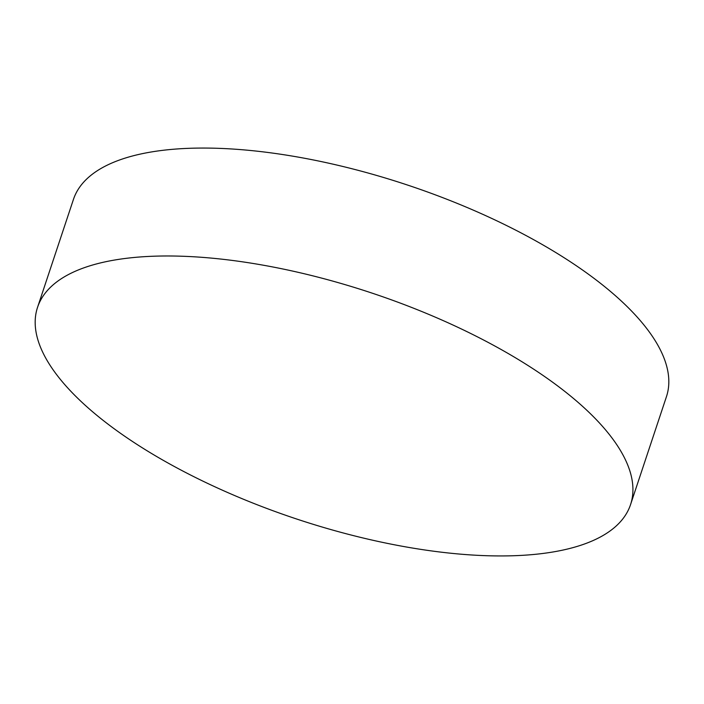 <?xml version="1.0" encoding="UTF-8"?>
<svg xmlns="http://www.w3.org/2000/svg" width="704" height="704" viewBox="0 0 704 704"><rect width="100%" height="100%" fill="white"/><g stroke="black" fill="none" stroke-linecap="round" stroke-linejoin="round"><path stroke-width="1.06" d="M37.55 307.331L73.445 199.399A312.479 119.073 18.4 0 1 217.026 148.28A312.479 119.073 18.4 0 1 533.711 239.721A312.479 119.073 18.4 0 1 666.45 396.669L630.555 504.601A312.479 119.073 18.4 0 1 486.974 555.72A312.479 119.073 18.4 0 1 170.289 464.279A312.479 119.073 18.4 0 1 37.55 307.331A312.479 119.073 18.4 0 1 181.122 256.203A312.479 119.073 18.4 0 1 497.807 347.644A312.479 119.073 18.4 0 1 630.555 504.601"/></g></svg>
